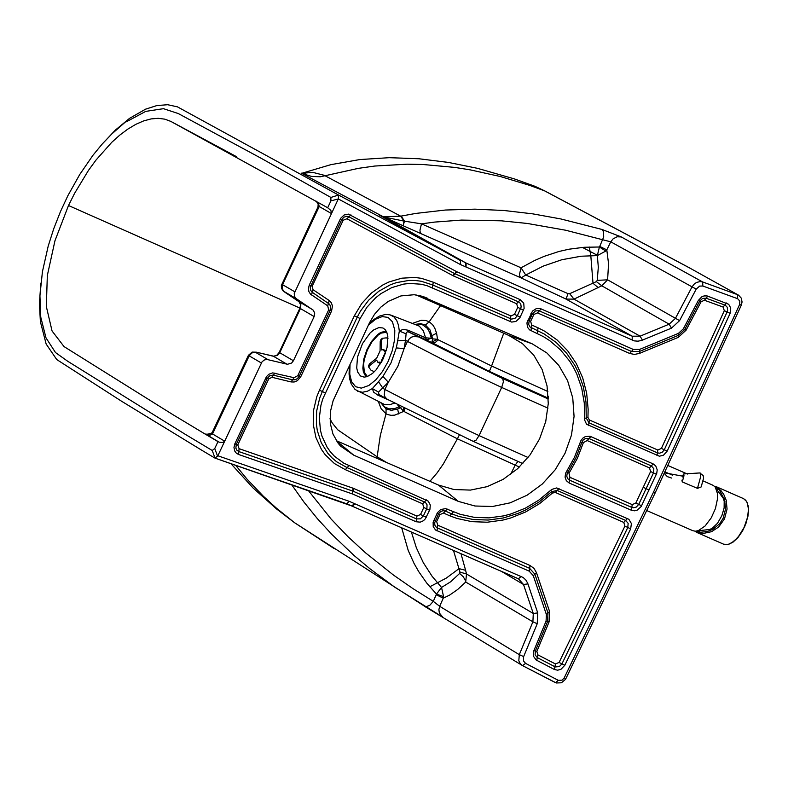 <?xml version="1.0" encoding="UTF-8"?>
<svg xmlns="http://www.w3.org/2000/svg" width="788" height="788" viewBox="0 0 788 788"><rect width="100%" height="100%" fill="white"/><g stroke="black" fill="none" stroke-linecap="round" stroke-linejoin="round"><path stroke-width="1.18" d="M381.924 361.288L381.284 361.012L381.264 362.49M381.658 338.84L380.21 341.568L381.579 340.495L381.441 349.911L383.461 349.655L384.741 351.891L386.258 350.699M381.579 340.495L382.347 338.298L386.337 337.855L387.982 338.574M374.389 371.709L371.03 370.242L368.685 367.06L369.759 365.504L369.779 363.623L376.654 358.235L380.072 350.985L380.21 341.568M369.779 363.623L368.705 365.947M379.875 364.785L379.914 362.086L377.895 362.342L376.625 360.106L369.759 365.504M385.47 353.162L384.711 353.763L385.184 353.97M381.284 361.012L384.711 353.763M386.159 331.029L380.545 332.536L377.393 334.772L371.404 341.608L366.853 349.842L363.79 359.032L362.854 368.144L363.366 371.926L366.016 376.94M367.346 376.546L364.312 372.172L363.603 364.223L364.292 359.466L367.336 350.099L372.015 341.756L378.171 335.067L381.343 333.068L386.77 332.27M533.387 185.702L544.163 190.637L689.943 268.137L738.533 295.165L741.212 298.051L742.069 301.952L741.341 305.114L739.597 304.532L653.557 492.027L564.188 677.936L565.892 678.606L565.439 679.414L561.411 682.792L556.259 682.969L522.493 665.604L525.606 663.407L523.547 661.043L523.429 657.133L537.229 623.732L537.731 612.906L527.684 583.189L525.823 579.968L523.143 577.486L349.232 501.326L217.843 455.769L261.951 361.978L264.108 360.067L266.768 359.407L287.482 364.283L291.629 363.032L293.422 360.746L314.146 316.569L314.698 313.2L313.368 310.275L295.924 298.425L294.446 296.229L294.249 293.441L338.308 198.94L460.359 264.522L634.261 340.879L637.955 341.184L641.698 340.416L671.475 328.143L679.581 320.637L696.228 289.088L699.655 286.083L702.857 286.024L737.647 298.701L739.814 301.055L739.597 304.532M336.397 440.728L438.473 485.044L453.977 489.535L470.446 490.087L487.112 486.659L503.138 479.38L517.696 468.633L530.038 454.932L539.553 438.955L545.739 421.521L548.271 403.525L547.039 385.884L542.114 369.493L533.781 355.171L522.474 343.627L508.723 335.383L416.015 294.909M299.962 308.088L68.497 205.51L54.953 240.773L47.329 275.505L46.334 306.542L52.067 330.99L64.025 346.582L173.163 414.803L205.038 434.011L208.515 434.395M68.497 205.51L74.633 193.267L88.443 170.425L95.949 160.122L111.729 142.342L119.806 135.093L127.883 129.065L135.851 124.317L143.623 120.919L151.099 118.909L158.181 118.318L164.8 119.155L170.819 121.391L327.68 207.746L330.901 200.891L338.308 198.94M519.42 467.028L515.175 465.117L510.575 474.474M301.479 173.232L313.102 172.454L324.154 175.271L400.668 216.178L415.739 213.43L445.456 210.032L474.997 209.145L504.153 210.504L532.737 213.853L560.82 218.946L601.983 229.456L621.269 236.932L702.63 281.956L700.108 281.582L696.681 282.39L694.366 283.907L692.041 286.862L610.779 241.827L565.597 230.214L527.339 223.457L501.335 220.817L461.601 220.079L434.877 222.058L421.491 223.841L404.057 221.103L400.668 216.178L383.372 216.798M291.649 484.709L303.991 502.123L317.318 518.583L331.541 534.106L354.206 555.619L370.055 568.847L394.818 587.227L442.265 616.817M281.799 284.143L282.547 284.675L319.209 206.515L331.452 213.558L330.871 210.406L327.68 207.746M212.317 432.277L211.145 433.636L206.082 434.365L219.153 442.176L222.748 442.531L224.688 441.172L212.533 433.961L249.175 355.841L248.476 355.181M427.352 298.219L422.693 296.377L414.192 294.722L400.964 295.914L388.317 301.371L380.821 307.143L374.487 314.333L369.552 322.676L333.137 400.668L330.32 411.957L330.271 423.314L332.969 434.021L338.229 443.349L340.495 446.047L353.704 455.149L458.291 501.375L474.967 506.004L492.569 506.487L510.24 502.823L527.103 495.199L542.331 484.009L555.185 469.786L565.055 453.238L571.458 435.153L574.068 416.419L572.758 397.97L567.587 380.673L558.8 365.415L546.833 352.925L532.245 343.844L420.388 295.727M318.273 202.349L319.209 206.515L318.224 206.486L317.81 207.362M212.484 431.932L211.992 432.976L212.533 433.961L208.406 435.961M286.96 364.194L273.436 356.274L277.514 355.388L279.464 353.26L279.198 352.374L276.952 355.122L273.8 356.225L256.327 352.177L272.668 356.087M293.422 360.746L279.74 352.738L300.671 308.059L300.819 304.188L299.007 301.715L300.573 304.749L299.923 308.177M312.57 309.605L299.026 301.735L284.832 292.2L299.007 301.715M218.335 441.841L205.038 434.011M101.396 144.923L115.343 130.109L129.488 118.397L111.857 133.921L102.282 143.918L92.964 155.266L79.765 174.453L67.886 195.66L60.489 211.529L53.722 228.766L48.196 246.122L42.434 271.663L39.922 295.667L40.759 317.131L45.99 337.845L55.505 352.561L67.748 361.288L185.436 434.424L212.218 450.48L214.75 448.52L217.961 441.674M329.955 418.773L332.339 423.117L337.628 429.726L377.127 456.794L380.309 435.449L386.021 413.779L381.195 408.854L378.339 401.584M386.681 462.556L377.127 456.794L376.861 458.291M126.385 121.776L145.731 111.384L163.451 108.675L178.334 113.58L261.37 158.398L330.891 197.453L330.901 200.891M547.847 391.518L491.584 365.987L503.739 333.206M489.397 371.414L426.544 339.953L425.579 337.825L408.194 330.241L409.13 332.211L426.544 339.953L431.292 338.249L432.76 338.889L431.696 342.544L432.169 342.711L435.262 342.494L438.266 339.825L491.584 365.987L489.397 371.414L548.3 398.196M548.31 399.014L502.705 378.585L408.676 332.024L407.258 331.856L406.184 332.881L405.524 340.268L397.644 340.859L399.329 331.088L403.072 329.325L408.194 330.241M382.929 376.408L388.326 382.239L378.545 392.109L378.92 394.483L387.135 399.171L385.125 397.142L384.249 394.955L384.928 389.469L382.958 388.346L378.486 381.678L382.929 376.408L390.986 362.943L396.305 347.912L404.106 348.621L397.851 366.351L388.326 382.239L384.928 389.469L425.648 410.548L479.074 435.587L501.68 387.44L547.975 408.174M388.494 399.94L377.757 395.093L379.412 394.758M517.923 461.384L515.175 465.117L457.395 438.808L443.319 463.974L437.074 472.928L429.923 481.33M404.825 408.667L404.52 411.75L457.395 438.808L459.296 435.055M399.043 405.662L399.083 406.894L400.481 407.691L401.279 406.835M401.19 216.07L404.5 221.132L403.141 225.742L404.057 221.103L383.864 216.996M601.983 229.456L603.569 231.82L603.687 236.971L599.737 246.427L606.799 249.845L605.824 251.037L599.402 247.008L599.737 246.427M621.269 236.932L617.043 236.784L613.074 238.882L610.779 241.827L606.799 249.845L608.553 263.704L607.607 279.819L597.235 280.37L598.319 267.181L597.343 255.588L581.081 256.228L561.864 259.715L543.306 266.088L525.724 275.022L521.035 267.802L534.707 260.444L544.193 256.336L558.889 251.5L568.926 249.215L584.194 247.265L599.402 247.008L597.343 255.588L605.824 251.037M235.651 465.294L247.008 479.114L263.32 496.204L276.302 508.053L294.426 522.621L425.481 606.809L429.608 605.489L433.282 601.342L413.129 588.725L393.576 575.141L365.563 552.861L347.882 536.598L331.147 519.085L308.315 490.481M442.767 617.122L439.359 612.995L438.896 609.685L439.665 606.287L433.282 601.342L436.217 594.723L443.27 598.171L443.565 596.634L436.444 594.103L436.217 594.723M564.188 677.936L562.08 680.162L558.367 680.349L555.451 682.644L522.454 665.574L520.247 663.673L518.809 660.708L519.302 654.661L439.665 606.287L443.27 598.171L449.613 595.098L457.661 589.493L465.708 582.036L465.206 580.086L463.265 576.767L459.621 573.457L450.598 581.82L441.536 587.444L432.119 576.314L423.255 562.573L416.34 547.729L411.405 532.048M40.848 283.089L39.41 303.37L40.385 321.701L46.147 344.021L56.716 359.535L121.46 401.161L201.442 450.046L215.065 458.163L217.843 455.769M129.488 118.397L145.524 109.187L156.989 105.523L167.696 104.725L177.408 106.833L338.347 194.941L338.485 198.477M466.063 267.043L466.112 263.064L338.347 194.941M354.649 503.67L351.625 505.926L352.137 506.172L354.955 503.808M215.065 458.163L212.218 450.48M380.88 402.855L386.081 408.893L386.021 413.779L387.607 414.537L391.055 415.325L394.778 415.128L403.653 411.425L404.52 411.75M440.531 305.616L429.194 321.78L432.632 324.735L434.749 328.054L436.601 333.245L437.527 339.254L438.266 339.825M431.982 342.022L437.527 339.254L432.76 338.889L430.002 329.876L425.431 325.04L429.194 321.78L425.953 320.509L421.294 320.283L412.567 323.326M330.891 197.453L338.485 195.04M390.848 315.101L419.226 326.084L423.333 330.753L425.579 337.825L431.292 338.249L429.726 332.506L427.352 328.389L422.861 324.971L420.162 324.282L415.729 324.528M405.928 333.738L399.329 331.088L398.482 325.188L396.709 320.46L393.97 316.943L390.09 314.855L385.578 314.422L379.383 316.096L373.394 319.8L369.07 323.701M381.313 403.072L384.741 406.972L389.193 408.864L394.325 408.657L399.083 406.894L397.723 404.963M378.545 392.109L372.36 388.573L373.611 392.109L377.757 395.093M378.486 381.678L372.36 388.573L367.523 391.173L362.411 392.276L357.506 391.163M403.673 408.076L403.653 411.425L400.481 407.691L397.635 409.041L398.708 413.995M421.403 233.957L420.211 232.302L419.945 230.194L421.491 223.841L521.035 267.802L519.548 274.116L519.834 276.214L521.055 277.908L403.141 225.742M401.683 527.802L408.233 550.497L414.035 563.39L418.694 571.586L426.8 583.14L436.444 594.103L441.536 587.444L443.565 596.634M402.757 225.575L384.071 217.084M521.134 277.937L525.724 275.022L568.01 293.638L566.02 299.085L573.999 299.125L640.102 336.171L642.427 340.14M671.475 328.143L669.16 324.183L601.796 285.798L596.398 281.611L569.675 293.697L573.999 299.125L601.796 285.798L607.607 279.819L679.581 320.637M459.621 573.457L460.005 572.127L466.496 573.979L465.708 582.036L532.895 621.811L537.229 623.732M397.644 340.859L396.305 347.912M383.234 358.678L376.073 369.907L372.547 373.394L367.306 376.556L364.204 377.147L360.461 375.955L357.683 372.084L356.708 367.927L357.496 357.043L362.49 343.588L370.222 332.841L373.788 329.857L378.861 327.601L382.938 327.975L385.155 329.62L386.869 332.526L387.844 336.683L387.056 347.557L383.234 358.678M569.675 293.697L568.01 293.638M597.235 280.37L596.398 281.611M460.005 572.127L453.445 550.408M598.309 287.679L593.009 283.296L590.803 255.607L589.296 247.018M460.99 553.698L465.609 570.305L459.04 568.64L446.333 578.067L429.795 586.774M695.834 531.191L699.222 532.422L707.309 531.467L712.825 529.398L719.651 523.774L723.167 518.238L725.6 508.861L724.586 499.917L719.267 489.772L717.681 488.097L715.169 487.033M700.768 532.481L698.375 530.866M716.656 489.121L719.178 489.644M711.83 529.9L711.406 529.27L713.554 528.975M723.532 498.873L724.172 498.686M714.608 486.413L716.794 486.915L721.187 490.904L723.798 494.509L726.25 500.41L727.058 509.087L724.497 518.918L718.626 527.044L711.554 531.683L703.467 533.407L696.848 532.461L694.996 531.201M699.222 532.422L698.976 532.964M719.513 489.23L719.267 489.772M716.253 488.777L723.226 498.243L724.192 501.109L724.123 507.945L721.867 515.648L717.543 523.232L712.096 528.403L709.535 529.506L697.853 530.797M646.84 510.585L692.819 530.698L695.331 531.21L698.355 530.629L705.142 525.951L711.239 517.854L715.435 508.575L717.582 498.38L717.543 493.761L715.268 487.151L713.347 485.447L703.31 481.005M672.627 475.233L665.003 471.904M664.304 473.391L667.298 476.622L671.612 478.06M699.803 472.977L703.162 475.548L703.595 478.119L701.172 486.945L697.784 488.235M700.148 472.977L700.729 476.445L697.469 488.353L682.25 481.911L681.925 480.138M682.516 476.129L683.649 473.933L683.994 475.745L682.25 481.911M682.733 477.045L683.472 476.829M582.411 247.402L597.383 255.282M690.475 268.373L544.794 190.932L529.763 185.397L500.311 176.512L470.052 169.834L454.637 167.391L423.186 164.515L407.16 164.18L374.694 166.041L358.343 168.356L320.391 176.768L311.723 176.463L301.932 173.468M689.943 268.137L738.159 294.958M741.321 305.153L655.281 492.658L653.557 492.027M502.705 378.585L503.404 381.806L501.68 387.44L448.244 362.411L407.494 341.391L404.106 348.621L405.524 340.268L407.494 341.391L409.533 338.564L411.799 337.028L414.321 336.358L417.325 336.85M528.068 457.513L479.074 435.587L476.07 440.187L473.233 441.369M702.857 286.024L702.63 281.956L737.588 294.692L737.647 298.701M230.914 463.649L253.017 487.93L276.519 508.93L294.426 522.621L334.309 548.675M558.367 680.349L525.606 663.407M631.415 510.269L634.547 510.811L637.157 510.161L641.186 506.526L656.729 473.421L657.212 469.865L655.734 465.925L653.183 463.915L590.035 436.266L585.395 436.552L582.913 438.079L580.983 440.472L574.442 457.345L565.607 473.214L565.065 477.134L566.316 480.67L569.084 482.955L631.415 510.269L631.818 507.442L569.497 480.128L567.626 478.582L566.779 476.208L567.153 473.529L567.774 472.317L569.015 473.233L577.338 458.409L583.406 442.58L581.82 442.403M328.655 309.911L297.795 375.679L294.032 377.698L272.717 372.882L268.905 374.221L266.531 376.565L234.824 443.851L233.967 447.554L234.745 451.061L236.331 453.159L238.547 454.459L352.443 493.948L416.084 521.745L420.211 522.158L423.402 520.75L425.362 518.809L429.903 509.472L430.307 505.019L428.308 501.188L343.785 463.167L334.447 456.262L330.487 451.948L327.069 447.131L322.006 436.247L320.44 430.317L319.327 417.876L320.943 405.199L322.755 398.974L360.126 318.529L366.863 307.32L375.659 297.785L380.693 293.796L391.715 287.63L403.525 284.123L409.533 283.434L421.363 284.232L427.027 285.699L511.639 322.075L515.815 321.504L519.804 317.919L524.128 308.384L523.734 303.173L520.307 299.706L456.735 271.722L348.454 214.119L344.08 215.026L340.672 218.296L309.28 285.108L308.453 288.201L308.847 291.452L310.433 294.082L327.729 305.842L328.655 309.911L330.123 310.452L330.714 306.965L329.64 304.276L311.89 292.053L310.462 289.954L310.265 287.206L341.687 219.724L343.775 217.242L346.661 216.276L348.936 216.808L454.735 273.653L519.4 302.277L520.779 304.06L521.163 306.975L517.352 315.742L514.919 318.421L511.461 319.091L432.829 285.01L432.376 287.827M533.299 575.713L546.38 614.512L546.074 621.102L533.575 651.38L533.486 656.276L536.135 659.999L554.417 669.514L557.677 670.194L561.036 669.239L564.809 665.279L630.666 528.856L631.405 523.557L628.883 519.292L556.712 487.93L551.807 489.407L538.608 500.272L525.232 508.24L511.018 513.934L503.719 515.874L488.974 517.883L474.356 517.361L460.261 514.318L445.624 508.605L440.63 509.57L437.409 512.761L433.124 522.208L433.223 526.601L435.547 530.019L529.211 571.162L533.299 575.713L534.894 574.196L529.625 568.335L436.483 527.507L434.858 525.163L434.68 522.72L438.719 513.569L440.916 511.392L443.142 510.693L445.358 511.067L447.21 509.078M683.354 328.813L678.419 333.383L639.56 349.429L633.325 349.448L540.381 308.601L536.214 308.669L532.481 311.093L526.926 322.913L527.497 327.227L529.546 329.867L543.631 336.752L549.65 340.603L560.524 349.902L569.645 361.111L573.457 367.336L576.757 373.926L581.682 388.021L584.282 403.003L584.519 419.797L586.567 424.269L659.389 456.213L663.535 455.159L667.18 451.13L730.131 313.319L730.742 307.97L728.693 304.286L707.082 295.924L704.009 295.943L701.763 296.83L698.335 300.435L683.354 328.813L684.733 329.483L699.705 301.105L702.522 298.416L706.117 298.189L725.334 305.232L727.265 307.281L727.62 310.817L664.284 449.771L662.334 452.164L659.595 453.199L657.389 452.844L588.961 422.801L586.223 417.975L585.996 402.077L583.327 386.691L578.274 372.222L574.885 365.455L566.533 353.073L556.23 342.514L544.262 334.033L529.989 326.941L528.679 324.439L529.152 320.844M314.146 316.569L299.893 308.236L279.218 352.315M438.473 485.044L458.291 501.375M336.466 440.847L353.704 455.149M508.723 335.383L532.245 343.844M209.076 434.631L207.51 434.286L211.992 432.976L248.417 355.309L252.14 352.098L256.327 352.177M317.978 206.998L318.165 204.181L316.205 201.157M548.281 397.713L548.221 396.187M522.838 463.58L473.371 441.438L387.479 399.358M301.233 173.104L383.5 216.867L465.619 262.867L465.757 266.925M214.75 448.52L217.596 456.203M267.821 359.545L255.617 352.394L251.914 352.916L249.175 355.841L261.36 362.992M256.642 352.305L255.617 352.394M296.337 298.741L283.109 290.92L281.444 288.162L281.355 285.473L318.224 206.486L318.165 204.181M294.761 291.767L282.547 284.675L282.084 288.595L284.113 291.629M460.359 264.522L460.606 260.641L378.516 214.651M632.183 340.18L632.222 336.2L466.112 263.064L383.992 217.055M521.085 277.918L566.02 299.085L632.222 336.2L640.102 336.171L669.16 324.183L675.395 318.411L692.041 286.862L696.228 289.088M523.636 656.581L519.302 654.661L532.895 621.811L533.289 613.488L466.496 573.979L465.609 570.305M537.731 612.906L533.289 613.488L523.498 584.479L501.326 571.32M527.95 583.898L523.498 584.479L518.484 578.806M521.232 576.432L518.415 578.776L352.226 506.201M518.996 579.062L346.819 503.818M215.193 458.183L346.661 503.778L349.232 501.326M648.997 490.028L646.111 488.659L638.704 504.409L641.59 505.778M656.384 474.268L653.498 472.908L646.111 488.659L643.235 487.289L650.612 471.539L653.498 472.908L653.843 468.771L651.331 465.905L653.183 463.915M590.872 436.572L589.02 438.561L651.331 465.905L649.489 467.885L587.178 440.551L589.02 438.561L585.317 438.542L583.15 440.068L581.8 442.452L580.195 442.324M566.542 471.411L567.774 472.317M567.784 472.308L575.88 457.887L581.79 442.501M569.084 482.955L569.911 477.311L632.232 504.615L631.818 507.442L633.365 507.807L636.271 507.088L638.704 504.409L635.827 503.03L643.235 487.289M330.113 310.472L299.273 376.221L297.795 375.679M294.032 377.698L292.545 379.816L295.273 379.727L297.431 378.585L299.263 376.24M274.894 373.049L273.406 375.167L292.545 379.816L291.058 381.934L271.929 377.285L272.944 375.078L269.851 375.669L267.221 378.467L265.743 377.935M234.824 443.851L236.302 444.393L267.211 378.486M238.547 454.459L238.823 451.563L236.912 450.263L235.858 448.145L236.292 444.412M352.443 493.948L352.709 491.062L238.823 451.563L239.089 448.668L352.975 488.166L352.64 494.027M416.084 521.745L416.507 518.918L353.063 491.2L353.487 488.363L416.921 516.081L416.507 518.918L420.408 518.839L423.412 515.864L426.298 517.233M429.578 510.25L426.692 508.881L423.412 515.864L420.526 514.495L423.806 507.502L426.692 508.881L426.909 508.349L427.037 504.744L425.421 502.389L347.124 467.648L348.936 465.649M426.377 499.878L422.683 503.847L345.311 469.658L347.124 467.648L336.673 461.788L332.014 457.858L327.867 453.346L321.307 442.807L317.337 430.711L316.392 424.279L316.648 411.05L319.751 397.901L322.341 391.528L319.455 390.159L316.746 396.817L313.506 410.548L313.24 424.358L315.939 437.567L321.474 449.465L325.217 454.725L334.417 463.541L345.311 469.658M325.237 392.897L322.341 391.528L357.24 317.15L360.471 311.102L368.646 300.189L378.762 291.274L390.296 284.813L396.413 282.616L408.942 280.429L415.187 280.469L421.324 281.267L432.829 285.01L433.272 282.202L421.314 278.302L414.912 277.465L401.811 278.174L388.908 281.996L382.732 285.02L371.345 293.097L361.722 303.518L354.344 315.781L360.126 318.529M510.053 321.612L510.87 315.958L433.272 282.202M520.238 317.111L514.465 314.373L517.746 307.379L523.528 310.117M520.307 299.706L516.613 303.705L453.228 275.82L456.922 271.811M456.735 271.722L452.745 275.573L346.947 218.749L350.926 214.878M340.219 219.153L343.164 220.256L312.225 286.202L309.28 285.108M311.516 294.988L313.013 289.689L329.236 300.543L327.729 305.842M546.074 621.102L547.581 621.496L547.975 612.995L546.38 614.512M533.84 650.652L535.347 651.036L547.571 621.525M536.726 660.364L537.308 657.616L535.111 654.867L535.338 651.075M554.417 669.514L554.919 666.727L537.308 657.616L537.879 654.858L555.422 663.939L554.919 666.727L555.432 666.943L559.391 666.55L561.942 663.86L564.809 665.279M630.666 528.856L627.79 527.477L561.942 663.86L559.086 662.442L624.914 526.098L627.79 527.477L628.154 523.33L625.642 520.444L627.484 518.455M559.037 488.471L557.185 490.461L625.642 520.444L623.791 522.424L555.343 492.451L557.185 490.461L551.62 491.653L550.812 490.234M453.464 511.826L451.632 513.825L458.665 516.396L473.145 519.519L488.146 520.05L503.276 517.982L518.149 513.362L525.36 510.131L539.1 501.956L551.62 491.653L552.437 493.071L555.343 492.451M552.437 493.071L539.583 503.64L525.488 512.042L510.516 518.041L502.823 520.09L487.289 522.217L471.894 521.666L457.04 518.465L449.8 515.815L451.632 513.825L445.358 511.067L443.506 513.047L439.891 514.633L438.443 514.091M436.966 513.579L438.433 514.111M433.735 520.484L435.193 521.006M436.956 530.856L437.793 525.202L530.038 565.498L529.211 571.162M549.571 611.478L547.975 612.995L534.894 574.196L536.49 572.689L549.571 611.478L549.088 621.89L547.591 621.456M639.56 349.429L639.521 351.418L678.37 335.373L678.419 333.383M633.325 349.448L631.474 351.448L639.521 351.418L639.472 353.398L634.448 354.433L629.622 353.438L631.474 351.448L539.307 310.886L541.159 308.886M530.945 313.388L532.402 313.929L535.407 310.945L538.825 310.708L539.307 310.886L537.455 312.885L533.86 314.471L532.412 313.91M527.704 320.283L529.162 320.834L532.393 313.949M530.945 330.704L531.762 325.05L530.62 321.376L529.172 320.815M537.209 333.442L538.066 327.808L531.762 325.05M584.499 418.487L586.223 417.975M588.547 425.619L589.375 419.974L657.803 450.017L656.985 455.661M667.18 451.13L661.398 448.421L724.32 310.689L730.131 313.319M726.595 302.966L723.069 307.034L704.433 300.248L707.811 296.13M698.335 300.435L701.084 301.765L686.112 330.142L684.742 329.473L678.37 335.373L678.32 337.353L639.472 353.398M349.409 365.612L349.064 373.975L349.665 378.959L351.192 383.943L355.024 389.439L384.455 404.48L389.242 404.796L394.414 403.2M650.612 471.539L649.489 467.885M587.178 440.551L583.406 442.58M569.015 473.233L569.911 477.311M632.232 504.615L635.827 503.03M299.282 376.201L300.74 376.762L297.391 380.683L294.18 382.003L291.058 381.934M271.929 377.285L268.698 379.008L267.231 378.457M268.698 379.008L237.779 444.924L236.311 444.373M237.779 444.924L239.089 448.668M352.975 488.166L353.487 488.363M416.921 516.081L420.526 514.495M423.806 507.502L422.683 503.847M319.455 390.159L354.344 315.781M510.87 315.958L514.465 314.373M517.746 307.379L516.613 303.705M346.947 218.749L343.164 220.256M312.225 286.202L313.013 289.689M329.236 300.543L331.354 302.769L332.438 305.971L331.59 310.994L330.133 310.433M331.59 310.994L300.74 376.762M549.088 621.89L536.864 651.43L535.367 651.006M536.864 651.43L537.879 654.858M555.422 663.939L559.086 662.442M624.914 526.098L623.791 522.424M449.8 515.815L443.506 513.047M439.891 514.633L436.651 521.538L435.203 520.986M436.651 521.538L437.793 525.202M530.038 565.498L533.988 568.365L536.49 572.689M629.622 353.438L537.455 312.885M533.86 314.471L530.62 321.376M586.223 417.935L587.947 417.453L588.144 409.258L586.656 393.153L582.677 377.787L576.314 363.564L567.734 350.857L557.165 340.012L544.882 331.315L538.066 327.808M587.947 417.453L589.375 419.974M657.803 450.017L661.398 448.421M724.32 310.689L723.069 307.034M704.433 300.248L701.084 301.765M686.112 330.142L678.32 337.353M386.081 408.893L391.419 410.321L397.635 409.041M436.601 333.245L432.139 335.521M425.431 325.04L420.644 323.641L415.286 324.361M368.37 325.198L375.541 319.219L382.19 316.589L388.1 317.406L392.424 321.78L394.798 330.221L394.581 339.845L392.217 350.788L388.1 361.505L382.554 371.384L375.837 379.796L368.863 385.49L361.288 388.139L355.595 386.691L351.615 381.756L349.754 374.182L350.059 364.214M748.039 505.285L748.561 510.417L747.881 516.632L744.788 526.354L737.824 537.613L731.54 542.971M744.069 527.487L747.625 517.095L748.462 509.225L747.359 502.99L745.714 500.242L743.557 498.646L746.709 501.523L748.531 507.531L748.6 511.678L746.325 522.592L742.542 530.964L737.972 537.554L732.82 542.311L727.718 544.577L723.611 544.183L726.083 544.685L729.028 544.153L734.002 541.218L738.898 536.057L744.069 527.487M382.347 338.298L380.85 339.529M368.745 365.051L368.685 367.06M383.461 349.655L386.1 350.808M377.895 362.342L379.895 363.219M302.099 173.547L305.271 173.37L302.74 172.996L330.911 164.643L359.82 159.56L389.242 157.679L418.852 158.752L448.313 162.407L477.429 168.317L514.377 178.906L534.963 186.303L544.587 190.824M655.271 492.687L565.892 678.606M170.829 121.391L236.242 156.526M318.175 204.23L316.382 201.295M522.493 665.594L425.037 606.622M215.035 458.143L351.625 505.926M40.759 317.131L40.385 321.701M417.502 325.198L416.527 324.833M383.007 403.919L382.081 403.456M717.681 488.097L718.38 488.698M698.306 532.314L699.232 532.422M713.741 527.241L714.243 528.551M724.97 501.326L724.29 501.72M696.838 532.461L723.611 544.183M743.557 498.646L716.794 486.915M667.988 465.521L687.451 474.051M700.03 472.938L683.649 473.933M664.57 472.83L683.452 476.297"/></g></svg>
